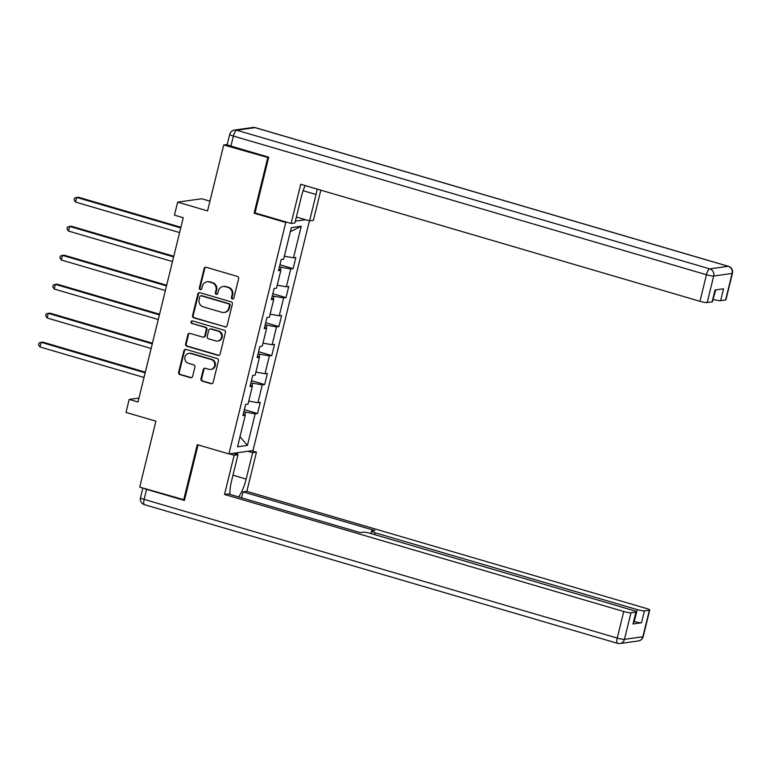 <?xml version="1.0" encoding="UTF-8"?>
<svg xmlns="http://www.w3.org/2000/svg" width="771" height="771" viewBox="0 0 771 771"><rect width="100%" height="100%" fill="white"/><g stroke="black" fill="none" stroke-linecap="round" stroke-linejoin="round"><path stroke-width="1.16" d="M232.341 299.013A1.33 1.243 -98 0 0 233.864 298.098L238.615 278.726A1.899 1.783 -98 0 0 237.343 276.394L206.271 267.286A1.899 1.783 -98 0 0 204.093 268.607L199.332 287.978A1.33 1.243 -98 0 0 200.73 289.645A1.33 1.243 -98 0 0 201.751 288.682L202.368 286.176A6.062 5.696 -98 0 1 209.326 281.964L211.909 282.716A6.062 5.696 -98 0 1 216.005 290.175L215.388 292.681A1.33 1.243 -98 0 0 216.776 294.349A1.33 1.243 -98 0 0 217.808 293.385L218.424 290.879A6.062 5.696 -98 0 1 225.383 286.667L227.965 287.429A6.062 5.696 -98 0 1 232.061 294.879L231.445 297.384A1.33 1.243 -98 0 0 232.341 299.013M223.108 286.494L223.754 286.407A6.062 5.696 -98 0 1 226.028 286.581L228.621 287.332A6.062 5.696 -98 0 1 232.707 294.792L232.09 297.298A1.33 1.243 -98 0 0 233.15 298.965M205.886 267.219A1.899 1.783 -98 0 0 204.739 268.51L199.988 287.882A1.33 1.243 -98 0 0 201.048 289.549M207.052 281.791L207.698 281.704A6.062 5.696 -98 0 1 209.972 281.868L212.565 282.629A6.062 5.696 -98 0 1 216.651 290.079L216.044 292.595A1.33 1.243 -98 0 0 217.104 294.252M200.99 378.812A1.899 1.783 -98 0 0 202.262 381.134L210.984 383.698A1.899 1.783 -98 0 0 213.162 382.377L218.444 360.857A1.899 1.783 -98 0 0 217.162 358.534L186.09 349.427A1.899 1.783 -98 0 0 183.922 350.738L178.631 372.258A1.899 1.783 -98 0 0 179.913 374.581L190.437 377.674A1.899 1.783 -98 0 0 192.615 376.354L194.88 367.15A1.899 1.783 -98 0 0 193.598 364.818L188.375 363.286A5.069 4.761 -98 0 1 188.876 353.388A5.069 4.761 -98 0 1 190.774 353.532L211.225 359.527A5.069 4.761 -98 0 1 210.734 369.425A5.069 4.761 -98 0 1 208.835 369.28L205.423 368.287A1.899 1.783 -98 0 0 203.245 369.598L200.99 378.812L201.636 378.715A1.899 1.783 -98 0 0 202.918 381.047L211.639 383.601A1.899 1.783 -98 0 0 212.015 383.669M268.587 157.727L223.744 144.967L207.544 210.907L177.648 202.137L174.458 215.148L183.247 217.721L137.99 401.99L129.2 399.407L126.001 412.408L155.896 421.178L139.705 487.118L184.548 499.878M267.71 157.853L254.112 213.201L285.771 222.482L228.92 453.926L197.27 444.655L183.671 500.003M224.91 326.991A1.899 1.783 -98 0 0 227.088 325.67L232.37 304.16A1.899 1.783 -98 0 0 231.088 301.827L200.017 292.72A1.899 1.783 -98 0 0 197.848 294.04L192.557 315.551A1.899 1.783 -98 0 0 193.839 317.883L225.566 326.894A1.899 1.783 -98 0 0 225.942 326.962M225.411 332.513L220.12 354.024A1.899 1.783 -98 0 1 217.952 355.344L186.871 346.237A1.899 1.783 -98 0 1 185.599 343.905L187.854 334.701A1.899 1.783 -98 0 1 190.032 333.38L202.638 337.072A1.899 1.783 -98 0 0 204.807 335.751L206.31 329.651A1.899 1.783 -98 0 0 205.028 327.318L191.912 323.473A1.33 1.243 -98 0 1 192.037 320.881A1.33 1.243 -98 0 1 192.538 320.919L224.13 330.181A1.899 1.783 -98 0 1 225.411 332.513M223.744 144.967L227.243 144.476M309.422 220.843L252.994 450.563L228.92 453.926M285.771 222.482L287.111 222.299M295.37 221.142L305.586 219.716M244.349 409.652L257.543 413.516L260.28 402.375L257.9 402.703L262.285 384.874L264.655 384.536L267.392 373.395L265.022 373.723L269.397 355.894L271.777 355.566L274.515 344.415L272.134 344.753L276.519 326.914L278.89 326.586L281.627 315.445L279.256 315.773L283.632 297.943L286.012 297.606L288.749 286.465L286.369 286.793L290.754 268.963L293.125 268.636L295.862 257.485L293.491 257.822L301.249 226.24L291.361 227.628L283.603 259.201L281.222 259.528L278.485 270.679L280.866 270.342L278.842 269.243M257.543 413.516L255.162 413.854L247.404 445.426L237.516 446.814L245.274 415.232L242.904 415.559L245.641 404.418L248.011 404.091L252.396 386.252L250.016 386.589L252.753 375.438L255.134 375.111L259.509 357.281L257.138 357.609L259.875 346.468L262.246 346.131L266.631 328.301L264.251 328.629L266.988 317.488L269.368 317.151L273.744 299.321L271.373 299.659L274.11 288.508L276.481 288.181L280.866 270.342M251.953 386.011L252.647 383.177L250.98 382.686M248.754 401.093L257.9 402.703M252.647 383.177L262.285 384.874M252.396 386.252L250.373 385.143M259.066 357.031L259.76 354.197L258.092 353.706M255.866 372.114L265.022 373.723M259.76 354.197L269.397 355.894M259.509 357.281L257.495 356.173M266.188 328.06L266.882 325.217L265.214 324.726M262.988 343.134L272.134 344.753M266.882 325.217L276.519 326.914M266.631 328.301L264.607 327.193M273.3 299.081L273.994 296.247L272.327 295.756M270.101 314.163L279.256 315.773M273.994 296.247L283.632 297.943M273.744 299.321L271.729 298.213M280.422 270.101L281.116 267.267L279.449 266.776M277.223 285.183L286.369 286.793M281.116 267.267L290.754 268.963M284.335 256.203L293.491 257.822M290.359 231.685L301.249 226.24M209.934 201.183L201.723 198.773L177.648 202.137M183.247 217.721L138.953 398.048L129.2 399.407M244.831 414.991L245.525 412.148L243.858 411.666M239.993 436.752L247.404 445.426M245.525 412.148L255.162 413.854M245.274 415.232L243.251 414.123M279.94 264.771L293.125 268.636M272.828 293.741L286.012 297.606M265.706 322.721L278.89 326.586M258.593 351.701L271.777 355.566M251.471 380.672L264.655 384.536M254.112 213.201L255.452 213.018M199.641 292.652A1.899 1.783 -98 0 0 198.494 293.944L193.213 315.464A1.899 1.783 -98 0 0 194.494 317.787L225.566 326.894M229.459 305.451A1.33 1.243 -98 0 0 228.563 303.822L201.289 295.833A1.33 1.243 -98 0 0 199.766 296.748L199.12 299.399A6.062 5.696 -98 0 0 203.207 306.848L221.855 312.313A6.062 5.696 -98 0 0 228.814 308.101L229.459 305.451L230.115 305.364A1.33 1.243 -98 0 0 229.218 303.735L228.563 303.822M200.797 295.794L201.443 295.698A1.33 1.243 -98 0 1 201.944 295.736L229.218 303.735M224.13 312.486L224.775 312.39A6.062 5.696 -98 0 0 229.459 308.005L228.814 308.101M230.115 305.364L229.459 308.005M189.656 333.313A1.899 1.783 -98 0 0 188.51 334.604L186.245 343.808A1.899 1.783 -98 0 0 187.526 346.14L218.598 355.248A1.899 1.783 -98 0 0 218.983 355.315M203.342 337.129L203.997 337.033A1.899 1.783 -98 0 0 205.462 335.664L206.956 329.554A1.899 1.783 -98 0 0 205.684 327.232L191.912 323.473M192.374 320.881A1.33 1.243 -98 0 0 192.557 323.386M215.707 340.907A5.069 4.761 -98 0 0 221.672 336.387A5.069 4.761 -98 0 0 218.106 331.154L210.897 329.044A1.899 1.783 -98 0 0 208.729 330.354L207.226 336.464A1.899 1.783 -98 0 0 208.507 338.797L215.707 340.907M217.615 341.052L218.26 340.955A5.069 4.761 -98 0 0 218.762 331.058L218.106 331.154M210.194 328.986L210.84 328.899A1.899 1.783 -98 0 1 211.553 328.947L218.762 331.058M205.047 368.22A1.899 1.783 -98 0 0 203.901 369.511L201.636 378.715M210.734 369.425L211.379 369.338A5.069 4.761 -98 0 0 211.88 359.44L211.225 359.527M188.876 353.388L189.521 353.301A5.069 4.761 -98 0 1 191.42 353.446L211.88 359.44M185.715 349.359A1.899 1.783 -98 0 0 184.568 350.651L179.286 372.162A1.899 1.783 -98 0 0 180.559 374.494L191.092 377.578A1.899 1.783 -98 0 0 191.468 377.645M180.896 227.272L78.363 197.212L76.734 197.443L75.597 202.089L179.595 232.572M180.742 227.927L76.734 197.443L74.594 198.099L74.141 199.949L75.597 202.089M305.133 185.57A21.713 6.804 106.3 0 0 301.413 196.557L294.927 222.925L291.091 223.465L300.719 184.269L699.943 301.297L706.467 274.736L233.382 136.062L230.915 146.085L268.722 157.168L255.037 212.892L291.091 223.465M303.119 190.716L316.043 194.504A21.713 6.804 106.3 0 0 317.132 189.088M316.043 194.504L309.566 220.882L313.402 220.342L320.823 190.167M296.382 217.017L309.566 220.882M713.05 299.312L715.748 289.886M725.578 299.996L732.103 273.435A5.792 0.771 13.8 0 0 732.45 273.271L725.925 299.832A5.792 0.771 -166.2 0 1 725.578 299.996L720.634 300.69A5.792 0.771 -166.2 0 1 713.406 299.418M715.353 289.944L712.462 301.712A5.792 0.771 -166.2 0 1 712.115 301.875L707.171 302.569A5.792 0.771 -166.2 0 1 699.943 301.297M720.634 300.69L723.555 288.797L715.035 289.992L712.115 301.875M230.915 146.085A5.792 0.771 -166.2 0 1 227.243 144.437L229.71 134.405A5.792 0.771 13.8 0 0 233.382 136.062A5.792 1.812 -73.7 0 1 236.697 130.212L709.783 268.886L728.2 266.313L255.114 127.639L236.697 130.212A5.792 5.445 82 0 0 234.529 130.048A5.792 5.792 0 0 0 229.71 134.405M247.819 451.286L252.628 452.702L256.464 452.163L246.836 491.358L646.059 608.377A5.792 0.771 13.8 0 1 649.731 610.034A5.792 0.771 13.8 0 1 649.384 610.198L644.44 610.892L641.52 622.775A5.792 0.771 -166.2 0 1 634.292 621.503L633.935 621.397M252.628 452.702L246.151 479.08A21.713 6.804 106.3 0 1 238.605 496.938M229.344 453.868L234.153 455.285L237.988 454.745L231.512 481.123A21.713 6.804 106.3 0 0 229.931 494.394M234.153 455.285L224.525 494.471L228.361 493.941L360.269 532.607L363.324 532.173A5.792 0.771 13.8 0 1 370.552 533.445L632.596 610.266A5.792 0.771 13.8 0 1 636.268 611.914L633.348 623.806A5.792 0.771 -166.2 0 1 633.001 623.97L641.52 622.775M241.554 497.806L243 491.888L246.836 491.358M251.654 450.756L256.464 452.163M233.179 453.338L237.988 454.745M224.525 494.471L623.749 611.499A5.792 0.771 13.8 0 0 630.977 612.772L635.921 612.078A5.792 0.771 13.8 0 0 636.268 611.914M634.292 621.503L637.212 609.62L375.169 532.8A5.792 0.771 13.8 0 1 371.497 531.152A5.792 0.771 13.8 0 1 371.844 530.988L374.899 530.554L243 491.888M637.212 609.62A5.792 0.771 13.8 0 0 644.44 610.892M143.57 488.245A5.792 0.771 13.8 0 0 146.596 489.354L184.414 500.437L198.06 444.886M237.738 452.702L237.285 454.533M236.35 454.264L236.697 452.847M173.783 256.251L71.24 226.192L69.621 226.423L68.474 231.059L172.482 261.552M173.62 256.907L69.621 226.423L67.472 227.069L67.019 228.929L68.474 231.059M166.661 285.222L64.128 255.172L62.499 255.394L61.362 260.039L165.36 290.522M166.507 285.887L62.499 255.394L60.36 256.049L59.907 257.909L61.362 260.039M159.549 314.202L57.006 284.142L55.377 284.374L54.24 289.019L158.248 319.502M159.385 314.857L55.377 284.374L53.238 285.029L52.785 286.889L54.24 289.019M152.427 343.182L49.893 313.122L48.265 313.354L47.127 317.989L151.126 348.482M152.273 343.837L48.265 313.354L46.125 314.009L45.672 315.859L47.127 317.989M145.314 372.162L42.771 342.102L41.142 342.324L40.005 346.969L144.013 377.462M145.15 372.817L41.142 342.324L39.003 342.979L38.55 344.839L40.005 346.969M232.707 294.792L232.061 294.879M228.621 287.332L227.965 287.429M226.028 286.581L225.383 286.667M216.044 292.595L215.388 292.681M216.651 290.079L216.005 290.175M212.565 282.629L211.909 282.716M209.972 281.868L209.326 281.964M199.988 287.882L199.332 287.978M204.739 268.51L204.093 268.607M232.09 297.298L231.445 297.384M194.494 317.787L193.839 317.883M193.213 315.464L192.557 315.551M198.494 293.944L197.848 294.04M201.944 295.736L201.289 295.833M218.598 355.248L217.952 355.344M187.526 346.14L186.871 346.237M186.245 343.808L185.599 343.905M188.51 334.604L187.854 334.701M205.462 335.664L204.807 335.751M206.956 329.554L206.31 329.651M205.684 327.232L205.028 327.318M211.553 328.947L210.897 329.044M203.901 369.511L203.245 369.598M191.42 353.446L190.774 353.532M191.092 377.578L190.437 377.674M180.559 374.494L179.913 374.581M179.286 372.162L178.631 372.258M184.568 350.651L183.922 350.738M211.639 383.601L210.984 383.698M202.918 381.047L202.262 381.134M732.45 273.271A5.792 5.792 0 0 0 728.46 266.332A5.792 1.812 -73.7 0 0 728.2 266.313A5.792 5.445 82 0 1 732.103 273.435L713.695 276.008L707.171 302.569M713.695 276.008A5.792 5.445 -98 0 0 709.783 268.886A5.792 1.812 -73.7 0 0 706.467 274.736A5.792 0.771 13.8 0 0 713.695 276.008M252.936 127.475A5.792 5.445 -98 0 1 255.114 127.639A5.792 1.812 -73.7 0 1 255.374 127.658A5.792 5.792 0 0 0 252.936 127.475L234.529 130.048M633.001 623.97L635.921 612.078M630.977 612.772L624.452 639.332L642.86 636.759L649.384 610.198M146.596 489.354L144.138 499.386L617.224 638.06L623.749 611.499M375.169 532.8L374.716 534.669M232.967 475.206L246.151 479.08M624.452 639.332A5.792 0.771 -166.2 0 1 617.224 638.06A5.792 1.812 -73.7 0 0 617.542 643.342A5.792 5.792 0 0 0 619.98 643.525A5.792 5.445 -98 0 0 624.452 639.332M642.86 636.759A5.792 5.445 82 0 1 638.388 640.952A5.792 5.792 0 0 0 643.207 636.595A5.792 0.771 -166.2 0 1 642.86 636.759M144.717 504.687A5.792 1.812 -73.7 0 1 144.456 504.668L617.542 643.342A5.792 1.812 -73.7 0 0 617.802 643.361A5.792 5.445 -98 0 0 619.98 643.525L638.388 640.952M140.467 497.729A5.792 5.792 0 0 0 144.456 504.668A5.792 1.812 -73.7 0 1 144.138 499.386A5.792 0.771 -166.2 0 1 140.467 497.729L142.847 488.033M728.46 266.332L255.374 127.658M643.207 636.595L649.731 610.034M371.497 531.152L370.909 533.551"/></g></svg>
